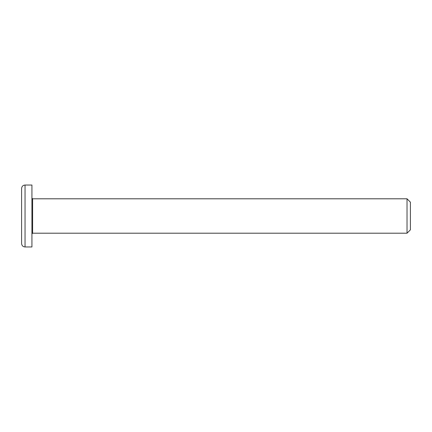 <?xml version="1.0" encoding="UTF-8"?>
<svg xmlns="http://www.w3.org/2000/svg" width="432" height="432" viewBox="0 0 432 432"><rect width="100%" height="100%" fill="white"/><g stroke="black" fill="none" stroke-linecap="round" stroke-linejoin="round"><path stroke-width="0.65" d="M407.025 233.204L410.4 229.824L410.4 202.176L407.025 198.796L407.025 233.204L32.611 233.204L32.611 198.796L31.925 198.11M25.04 185.031L31.925 185.031L31.925 246.969L25.04 246.969L25.04 185.031C22.95 185.236 21.805 186.386 21.6 188.476L21.6 243.524C21.805 245.614 22.95 246.764 25.04 246.969M32.611 233.204L31.925 233.89M32.611 198.796L407.025 198.796"/></g></svg>
